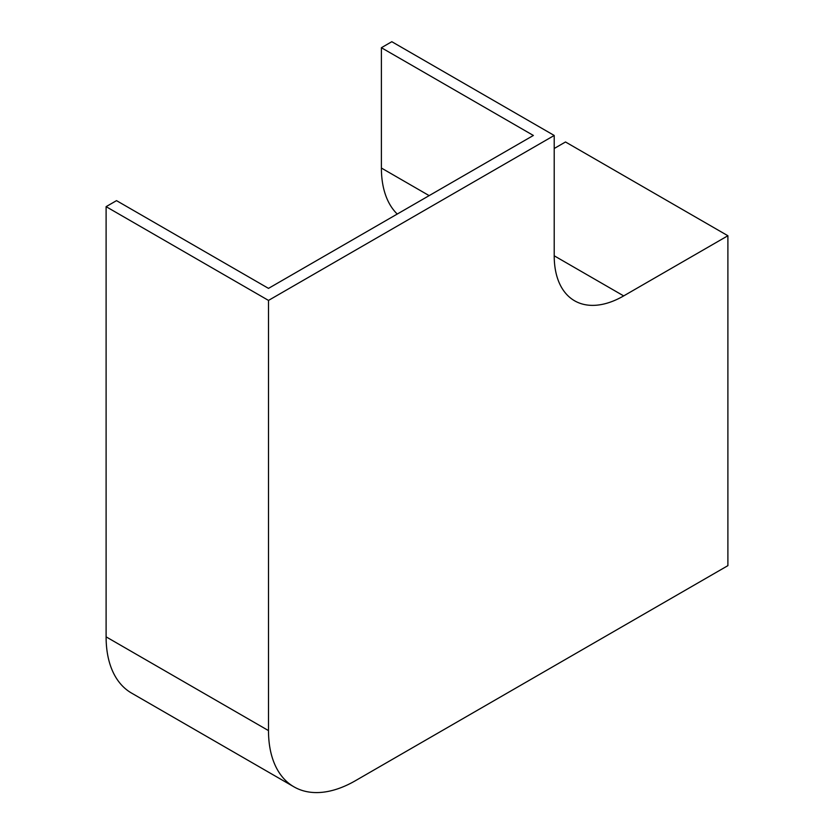 <?xml version="1.0" encoding="UTF-8"?>
<svg xmlns="http://www.w3.org/2000/svg" width="834" height="834" viewBox="0 0 834 834"><rect width="100%" height="100%" fill="white"/><g stroke="black" fill="none" stroke-linecap="round" stroke-linejoin="round"><path stroke-width="1.25" d="M727.894 235.741L623.686 295.903A98.256 56.722 -60 0 1 574.563 300.772A98.256 56.722 -60 0 1 554.214 255.788L554.214 135.462L391.813 41.7L381.399 47.715L533.374 135.462L268.496 288.376L116.52 200.64L106.106 206.655L106.106 636.853A122.817 70.911 120 0 0 131.543 693.075L293.933 786.827A122.817 70.911 120 0 0 355.347 780.749L727.894 565.65L727.894 235.741L565.504 141.978L554.214 148.494M554.214 135.462L268.496 300.417L106.106 206.655M268.496 300.417L268.496 730.605A122.817 70.911 120 0 0 293.933 786.827M397.245 214.046A112.986 65.24 -60 0 1 381.399 168.051L381.399 47.715M623.686 295.903L554.214 255.798M268.496 730.605L106.106 636.853M429.156 195.625L381.399 168.051"/></g></svg>
